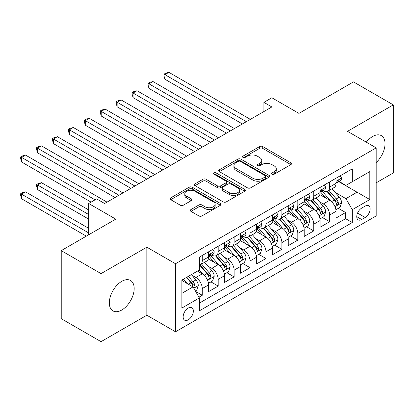 <?xml version="1.0" encoding="UTF-8"?>
<svg xmlns="http://www.w3.org/2000/svg" width="414" height="414" viewBox="0 0 414 414"><rect width="100%" height="100%" fill="white"/><g stroke="black" fill="none" stroke-linecap="round" stroke-linejoin="round"><path stroke-width="0.62" d="M272.065 174.201A1.547 0.895 0 0 0 274.254 174.201L290.861 164.612A2.21 1.278 0 0 0 291.513 163.706A2.21 1.278 0 0 0 290.861 162.805L262.724 146.561A2.21 1.278 0 0 0 259.599 146.561L242.987 156.15A1.547 0.895 0 0 0 242.537 156.782A1.547 0.895 0 0 0 242.987 157.413A1.547 0.895 0 0 0 245.176 157.413L247.324 156.171A7.074 4.083 0 0 1 257.332 156.171L259.676 157.527A7.074 4.083 0 0 1 261.746 160.415A7.074 4.083 0 0 1 259.676 163.302L257.524 164.544A1.547 0.895 0 0 0 257.073 165.176A1.547 0.895 0 0 0 257.524 165.807A1.547 0.895 0 0 0 259.713 165.807L261.865 164.565A7.074 4.083 0 0 1 271.869 164.565L274.213 165.921A7.074 4.083 0 0 1 276.288 168.808A7.074 4.083 0 0 1 274.213 171.696L272.065 172.938A1.547 0.895 0 0 0 271.61 173.569A1.547 0.895 0 0 0 272.065 174.201L272.065 172.938M121.752 310.029A17.569 10.143 120 0 0 133.23 294.551A17.569 10.143 120 0 0 130.539 280.469A17.569 10.143 120 0 0 121.752 281.344A17.569 10.143 120 0 0 110.274 296.822A17.569 10.143 120 0 0 112.97 310.898A17.569 10.143 120 0 0 121.752 310.029M376.181 162.531A17.569 10.143 120 0 0 381.382 135.647A17.569 10.143 120 0 0 372.595 136.522A17.569 10.143 120 0 0 366.281 142.157M188.246 319.825A7.209 4.161 120 0 0 192.955 313.47A7.209 4.161 120 0 0 191.853 307.695A7.209 4.161 120 0 0 188.246 308.052A7.209 4.161 120 0 0 183.537 314.407A7.209 4.161 120 0 0 184.644 320.182A7.209 4.161 120 0 0 188.246 319.825M190.968 209.556A2.21 1.278 0 0 0 190.321 210.462A2.21 1.278 0 0 0 190.968 211.363L198.865 215.922A2.21 1.278 0 0 0 201.991 215.922L220.439 205.272A2.21 1.278 0 0 0 221.086 204.366A2.21 1.278 0 0 0 220.439 203.465L192.298 187.221A2.21 1.278 0 0 0 189.172 187.221L170.723 197.871A2.21 1.278 0 0 0 170.076 198.772A2.21 1.278 0 0 0 170.723 199.672L180.261 205.178A2.21 1.278 0 0 0 183.386 205.178L191.284 200.624A2.21 1.278 0 0 0 191.93 199.719A2.21 1.278 0 0 0 191.284 198.818L186.554 196.086A5.915 3.415 0 0 1 184.82 193.674A5.915 3.415 0 0 1 188.473 190.518A5.915 3.415 0 0 1 194.916 191.258L213.443 201.954A5.915 3.415 0 0 1 215.171 204.366A5.915 3.415 0 0 1 211.523 207.523A5.915 3.415 0 0 1 205.08 206.783L201.991 204.997A2.21 1.278 0 0 0 198.865 204.997L190.968 209.556L190.968 211.363M376.181 182.817L393.3 172.933L393.3 104.887L353.484 81.9L298.934 113.395L271.858 97.761L263.899 102.361L271.858 106.957L104.633 203.507L96.669 198.906L88.705 203.507L88.705 234.769M101.047 273.618L101.047 341.664L146.835 315.225L146.835 247.184L101.047 273.618L61.231 250.63L115.78 219.135L88.705 203.507M146.835 247.184L175.505 263.734L376.181 147.876L376.181 215.922L175.505 331.78L175.505 263.734M393.3 104.887L347.512 131.326L376.181 147.876M247.484 187.852A2.21 1.278 0 0 0 250.61 187.852L269.053 177.202A2.21 1.278 0 0 0 269.7 176.297A2.21 1.278 0 0 0 269.053 175.396L240.917 159.152A2.21 1.278 0 0 0 237.791 159.152L219.342 169.802A2.21 1.278 0 0 0 218.695 170.703A2.21 1.278 0 0 0 219.342 171.603L247.484 187.852M214.566 174.532A1.547 0.895 0 0 1 216.139 174.755L216.139 172.912L244.746 189.431A2.21 1.278 0 0 1 245.393 190.331A2.21 1.278 0 0 1 244.746 191.237L226.298 201.887A2.21 1.278 0 0 1 223.172 201.887L195.035 185.638L195.035 183.837A2.21 1.278 0 0 0 194.389 184.737A2.21 1.278 0 0 0 195.035 185.638M195.035 183.837L202.927 179.278A2.21 1.278 0 0 1 206.053 179.278L217.469 185.865A2.21 1.278 0 0 0 220.595 185.865L225.832 182.843A2.21 1.278 0 0 0 226.479 181.937A2.21 1.278 0 0 0 225.832 181.037L213.95 174.175A1.547 0.895 0 0 1 213.495 173.544A1.547 0.895 0 0 1 214.452 172.721A1.547 0.895 0 0 1 216.139 172.912M101.047 341.664L61.231 318.676L61.231 250.63M198.958 297.18L202.26 295.275L195.651 291.456M191.894 275.217L195.889 277.525A9.01 5.201 60 0 1 202.26 288.558L208.63 284.884L208.63 291.596L218.188 286.079L210.943 281.893M207.818 266.021L211.818 268.329A9.01 5.201 60 0 1 218.188 279.367L224.559 275.688L224.559 282.4L234.117 276.883L226.867 272.697M223.746 256.825L227.747 259.138A9.01 5.201 60 0 1 234.117 270.171L240.487 266.492L240.487 273.204L250.04 267.687L242.795 263.506M239.67 247.634L243.67 249.942A9.01 5.201 60 0 1 250.04 260.975L256.411 257.296L256.411 264.008L265.969 258.491L258.719 254.31M255.598 238.438L259.599 240.746A9.01 5.201 60 0 1 265.969 251.779L272.34 248.1L272.34 254.817L281.893 249.295L274.648 245.114M271.527 229.242L275.522 231.55A9.01 5.201 60 0 1 281.893 242.583L288.263 238.909L288.263 245.621L297.821 240.104L290.576 235.918M287.451 220.046L291.451 222.354A9.01 5.201 60 0 1 297.821 233.392L304.192 229.713L304.192 236.425L313.745 230.908L306.5 226.722M303.379 210.85L307.374 213.158A9.01 5.201 60 0 1 313.745 224.197L320.12 220.517L320.12 227.229L329.673 221.713L329.673 215.001A9.01 5.201 -120 0 0 323.303 203.967L319.303 201.659M322.428 217.526L329.673 221.713M208.63 284.884A9.01 5.201 -120 0 0 202.26 273.851L197.483 271.087M224.559 275.688A9.01 5.201 -120 0 0 218.188 264.655L208.34 258.967M240.487 266.492A9.01 5.201 -120 0 0 234.117 255.459L224.264 249.771M256.411 257.296A9.01 5.201 -120 0 0 250.04 246.263L240.192 240.575M272.34 248.1A9.01 5.201 -120 0 0 265.969 237.067L256.116 231.379M288.263 238.909A9.01 5.201 -120 0 0 281.893 227.871L272.045 222.189M304.192 229.713A9.01 5.201 -120 0 0 297.821 218.68L287.973 212.993M320.12 220.517A9.01 5.201 -120 0 0 313.745 209.484L303.897 203.797M365.189 206.079L361.686 208.102A6.981 4.031 120 0 0 357.127 214.255A6.981 4.031 120 0 0 358.193 219.85A6.981 4.031 120 0 0 361.686 219.508L365.189 217.485A6.981 4.031 120 0 0 369.749 211.331A6.981 4.031 120 0 0 368.683 205.737A6.981 4.031 120 0 0 365.189 206.079M181.875 293.34L193.022 286.907L199.393 297.94L199.393 310.81L352.288 222.541L352.288 209.665L345.918 198.632L335.231 192.463M199.393 297.94L181.875 308.052L181.875 280.102L199.393 269.985L199.393 257.115L352.288 168.84L352.288 181.715L369.811 171.598L369.811 199.553L352.288 209.665M211.735 255.04L211.818 255.091A9.01 5.201 60 0 0 216.32 255.536L222.691 251.857A9.01 5.201 -120 0 0 224.559 247.732L224.559 242.583M227.659 245.849L227.747 245.895A9.01 5.201 60 0 0 232.249 246.34L238.619 242.661A9.01 5.201 -120 0 0 240.487 238.536L240.487 233.387M243.587 236.653L243.67 236.699A9.01 5.201 60 0 0 248.177 237.144L254.548 233.47A9.01 5.201 -120 0 0 256.411 229.346L256.411 224.197M259.516 227.457L259.599 227.503A9.01 5.201 60 0 0 264.101 227.954L270.471 224.274A9.01 5.201 -120 0 0 272.34 220.15L272.34 215.001M275.439 218.261L275.522 218.307A9.01 5.201 60 0 0 280.03 218.758L286.4 215.078A9.01 5.201 -120 0 0 288.263 210.954L288.263 205.805M291.368 209.065L291.451 209.117A9.01 5.201 60 0 0 295.953 209.562L302.324 205.882A9.01 5.201 -120 0 0 304.192 201.758L304.192 196.609M307.291 199.874L307.374 199.921A9.01 5.201 60 0 0 311.882 200.366L318.252 196.686A9.01 5.201 -120 0 0 320.12 192.562L320.12 187.413M199.393 303.089L345.602 218.68L345.602 212.517L336.044 218.033L336.044 211.321A9.01 5.201 -120 0 0 329.673 200.288L319.825 194.601M323.22 190.678L323.303 190.725A9.01 5.201 -120 0 0 327.805 191.17A9.01 5.201 -120 0 0 329.673 187.045L329.673 181.896M327.805 191.17L334.181 187.49A9.01 5.201 -120 0 0 336.044 183.371L336.044 178.217M202.26 255.459L202.26 260.608A9.01 5.201 60 0 1 200.397 264.732A9.01 5.201 60 0 1 199.393 265.095M200.397 264.732L206.767 261.053A9.01 5.201 -120 0 0 208.63 256.928L208.63 251.779M218.188 246.263L218.188 251.412A9.01 5.201 60 0 1 216.32 255.536M234.117 237.067L234.117 242.216A9.01 5.201 60 0 1 232.249 246.34M250.04 227.871L250.04 233.02A9.01 5.201 60 0 1 248.177 237.144M265.969 218.675L265.969 223.829A9.01 5.201 60 0 1 264.101 227.954M281.893 209.484L281.893 214.633A9.01 5.201 60 0 1 280.03 218.758M297.821 200.288L297.821 205.437A9.01 5.201 60 0 1 295.953 209.562M313.745 191.092L313.745 196.241A9.01 5.201 60 0 1 311.882 200.366M313.745 224.197L313.745 230.908M297.821 233.392L297.821 240.104M281.893 242.583L281.893 249.295M265.969 251.779L265.969 258.491M250.04 260.975L250.04 267.687M234.117 270.171L234.117 276.883M218.188 279.367L218.188 286.079M202.26 288.558L202.26 295.275M193.022 286.907L181.875 280.469M345.918 198.632L357.07 192.194L357.07 178.957L369.811 171.598M338.828 181.663L369.811 199.553M339.149 181.482L345.918 185.389L352.288 181.715M146.835 315.225L175.505 331.78M263.899 102.361L263.899 111.552M338.352 208.335L345.602 212.517M345.602 218.68L352.288 222.541M272.681 174.418L274.213 173.533A7.074 4.083 0 0 0 276.288 170.646L276.288 168.808M261.746 160.415L261.746 162.252A7.074 4.083 0 0 1 259.676 165.139L258.145 166.024M290.835 164.627L262.724 148.398A2.21 1.278 0 0 0 259.599 148.398L243.608 157.631M269.028 177.218L240.917 160.989A2.21 1.278 0 0 0 237.791 160.989L219.373 171.624M265.146 176.928A1.547 0.895 0 0 0 265.602 176.297A1.547 0.895 0 0 0 265.146 175.665L240.446 161.408A1.547 0.895 0 0 0 238.257 161.408L235.99 162.712A7.074 4.083 0 0 0 233.92 165.605A7.074 4.083 0 0 0 235.99 168.493L252.876 178.237A7.074 4.083 0 0 0 262.88 178.237L265.146 176.928L265.146 178.77A1.547 0.895 0 0 0 265.602 178.139L265.602 176.297M233.92 165.605L233.92 167.442A7.074 4.083 0 0 0 235.99 170.33L235.99 168.493M265.146 178.77L262.88 180.08A7.074 4.083 0 0 1 252.876 180.08L235.99 170.33M195.061 185.658L202.927 181.115L202.927 179.278M226.479 181.937L226.479 183.78A2.21 1.278 0 0 1 225.832 184.68L220.595 187.702A2.21 1.278 0 0 1 217.469 187.702L206.053 181.115A2.21 1.278 0 0 0 202.927 181.115M216.139 174.755L244.715 191.252M229.309 192.701A5.915 3.415 0 0 0 235.752 193.441A5.915 3.415 0 0 0 239.406 190.29A5.915 3.415 0 0 0 237.672 187.873L231.147 184.106A2.21 1.278 0 0 0 228.021 184.106L222.784 187.128A2.21 1.278 0 0 0 222.137 188.034A2.21 1.278 0 0 0 222.784 188.934L229.309 192.701L229.309 194.539A5.915 3.415 0 0 0 235.752 195.284A5.915 3.415 0 0 0 239.406 192.127L239.406 190.29M222.137 188.034L222.137 189.871A2.21 1.278 0 0 0 222.784 190.771L222.784 188.934M229.309 194.539L222.784 190.771M215.171 204.366L215.171 206.208A5.915 3.415 0 0 1 211.523 209.36A5.915 3.415 0 0 1 205.08 208.62L201.991 206.84A2.21 1.278 0 0 0 198.865 206.84L190.999 211.378M184.82 193.674L184.82 195.511A5.915 3.415 0 0 0 186.554 197.928L186.554 196.086M191.252 200.64L186.554 197.928M220.408 205.287L192.298 189.058A2.21 1.278 0 0 0 189.172 189.058L170.754 199.693M335.909 209.743L340.023 207.367L341.617 202.772A5.967 3.447 -120 0 0 339.294 197.167L332.018 188.743M330.558 200.868L322.242 191.242M325.828 198.068L321 192.479A14.304 8.259 -120 0 0 320.555 191.982M164.912 116.013L210.545 142.359L133.06 97.626L133.06 93.026L137.044 90.728L218.509 137.758M326.998 191.496L334.357 200.014A5.967 3.447 60 0 1 336.484 204.128L336.918 204.837L337.726 204.723L338.264 204.066L338.393 203.026A5.967 3.447 -120 0 0 336.266 198.911L328.99 190.487M327.427 191.356L335.34 200.511A3.043 1.754 60 0 1 336.106 201.701L338.393 203.026M340.267 175.784L341.617 178.129A5.967 3.447 60 0 1 340.38 180.768L337.358 182.517A5.967 3.447 -120 0 0 338.393 181.141L338.269 180.613L337.524 180.758L336.484 182.243A5.967 3.447 60 0 1 336.044 183.091M246.377 121.669L164.912 74.639L168.896 72.336L250.361 119.372M336.246 182.797L336.266 182.797A5.967 3.447 -120 0 0 337.358 182.517M242.397 123.967L164.912 79.234L164.912 74.639L164.037 74.132L165.631 73.211L168.896 72.336M164.912 79.234L164.037 75.969L164.037 74.132M319.986 218.939L324.1 216.563L325.694 211.963A5.967 3.447 -120 0 0 323.365 206.358L316.089 197.933M314.635 210.064L306.313 200.438M309.9 207.259L305.071 201.675A14.304 8.259 -120 0 0 304.632 201.173M148.988 125.209L194.616 151.555L117.136 106.817L117.136 102.222L121.116 99.924L202.581 146.954M311.069 200.692L318.428 209.21A5.967 3.447 60 0 1 320.56 213.324L320.99 214.033L321.797 213.919L322.34 213.262L322.47 212.222A5.967 3.447 -120 0 0 320.343 208.107L313.067 199.683M311.504 200.552L319.411 209.707A3.043 1.754 60 0 1 320.177 210.897L322.47 212.222M304.057 228.135L308.171 225.759L309.765 221.159A5.967 3.447 -120 0 0 307.442 215.554L300.166 207.129M298.706 219.26L290.39 209.629M293.971 216.455L289.148 210.866A14.304 8.259 -120 0 0 288.703 210.369M133.06 134.405L178.688 160.751M295.141 209.882L302.505 218.406A5.967 3.447 60 0 1 304.632 222.52L305.066 223.224L305.874 223.11L306.412 222.458L306.541 221.412A5.967 3.447 -120 0 0 304.414 217.303L297.138 208.879M295.575 209.748L303.483 218.902A3.043 1.754 60 0 1 304.249 220.093L306.541 221.412M288.128 237.331L292.248 234.955L293.836 230.355A5.967 3.447 -120 0 0 291.513 224.75L284.237 216.325M282.778 228.456L274.461 218.825M278.048 225.651L273.219 220.062A14.304 8.259 -120 0 0 272.774 219.565M117.136 143.601L162.764 169.942L85.284 125.209L85.284 120.614L89.264 118.311L170.728 165.346M279.217 219.078L286.576 227.602A5.967 3.447 60 0 1 288.703 231.711L289.138 232.42L289.945 232.306L290.618 230.608A5.967 3.447 -120 0 0 288.486 226.499L281.209 218.074M279.652 218.939L287.559 228.098A3.043 1.754 60 0 1 288.325 229.289L290.618 230.608M272.205 246.527L276.319 244.146L277.913 239.551A5.967 3.447 -120 0 0 275.589 233.946L268.313 225.521M266.854 237.652L258.538 228.021M262.119 234.847L257.291 229.258A14.304 8.259 -120 0 0 256.851 228.761M101.207 152.797L146.835 179.138L69.355 134.405L69.355 129.805L73.335 127.507L154.8 174.542M263.288 228.274L270.652 236.798A5.967 3.447 60 0 1 272.779 240.907L273.214 241.616L274.021 241.502L274.56 240.844L274.689 239.804A5.967 3.447 -120 0 0 272.562 235.695L265.286 227.27M263.723 228.135L271.631 237.294A3.043 1.754 60 0 1 272.396 238.48L274.689 239.804M324.338 184.975L325.694 187.319A5.967 3.447 60 0 1 324.457 189.964L321.43 191.708A5.967 3.447 -120 0 0 322.47 190.337L322.346 189.803L321.595 189.954L320.56 191.439A5.967 3.447 60 0 1 320.12 192.287M230.453 130.865L148.988 83.83L152.968 81.532L234.433 128.568M320.317 191.987L320.343 191.987A5.967 3.447 -120 0 0 321.43 191.708M226.468 133.163L148.988 88.43L148.988 83.83L148.114 83.328L149.702 82.407L152.968 81.532M148.988 88.43L148.114 85.165L148.114 83.328M308.409 194.171L309.765 196.515A5.967 3.447 60 0 1 308.528 199.16L305.501 200.904A5.967 3.447 -120 0 0 306.541 199.532L306.417 198.999L305.672 199.15L304.632 200.635A5.967 3.447 60 0 1 304.192 201.483M214.524 140.061L132.185 92.519L133.779 91.603L137.044 90.728M304.388 201.183L304.414 201.183A5.967 3.447 -120 0 0 305.501 200.904M133.06 97.626L132.185 94.361L132.185 92.519M292.486 203.367L293.836 205.711A5.967 3.447 60 0 1 292.605 208.351L289.577 210.1A5.967 3.447 -120 0 0 290.618 208.723L290.488 208.195L289.743 208.345L288.703 209.831A5.967 3.447 60 0 1 288.263 210.679M198.601 149.252L116.256 101.715L117.85 100.799L121.116 99.924M288.465 210.379L288.486 210.379A5.967 3.447 -120 0 0 289.577 210.1M117.136 106.817L116.256 103.557L116.256 101.715M276.557 212.563L277.913 214.907A5.967 3.447 60 0 1 276.676 217.547L273.649 219.296A5.967 3.447 -120 0 0 274.689 217.919L274.565 217.391L273.82 217.541L272.779 219.022A5.967 3.447 60 0 1 272.34 219.875M182.672 158.448L101.207 111.418L105.192 109.12L186.652 156.15M272.536 219.575L272.562 219.575A5.967 3.447 -120 0 0 273.649 219.296M178.693 160.746L101.207 116.013L101.207 111.418L100.333 110.911L101.927 109.989L105.192 109.12M101.207 116.013L100.333 112.748L100.333 110.911M256.276 255.717L260.396 253.342L261.984 248.747A5.967 3.447 -120 0 0 259.661 243.142L252.385 234.717M250.925 246.847L242.609 237.217M246.195 244.043L241.367 238.454A14.304 8.259 -120 0 0 240.922 237.957M85.284 161.988L130.912 188.334L53.427 143.601L53.427 139L57.411 136.703L138.876 183.738M247.365 237.47L254.724 245.994A5.967 3.447 60 0 1 256.851 250.103L257.285 250.812L258.093 250.698L258.766 249A5.967 3.447 -120 0 0 256.633 244.886L249.357 236.461M247.795 237.331L255.707 246.485A3.043 1.754 60 0 1 256.473 247.675L258.766 249M260.634 221.759L261.984 224.103A5.967 3.447 60 0 1 260.748 226.743L257.725 228.492A5.967 3.447 -120 0 0 258.766 227.115L258.636 226.587L257.891 226.732L256.851 228.217A5.967 3.447 60 0 1 256.411 229.066M166.744 167.644L84.404 120.107L85.998 119.185L89.264 118.311M256.613 228.771L256.633 228.771A5.967 3.447 -120 0 0 257.725 228.492M85.284 125.209L84.404 121.944L84.404 120.107M240.353 264.913L244.467 262.538L246.061 257.943A5.967 3.447 -120 0 0 243.732 252.338L236.456 243.913M235.002 256.038L226.686 246.413M230.267 253.239L225.439 247.65A14.304 8.259 -120 0 0 224.999 247.148M69.355 171.184L114.983 197.53L37.503 152.797L37.503 148.196L41.483 145.899L122.948 192.929M231.436 246.666L238.795 255.184A5.967 3.447 60 0 1 240.927 259.299L241.362 260.008L242.164 259.894L242.707 259.236L242.837 258.196A5.967 3.447 -120 0 0 240.71 254.082L233.434 245.657M231.871 246.527L239.778 255.681A3.043 1.754 60 0 1 240.544 256.871L242.837 258.196M244.705 230.955L246.061 233.299A5.967 3.447 60 0 1 244.824 235.939L241.797 237.683A5.967 3.447 -120 0 0 242.837 236.311L242.713 235.783L241.967 235.928L240.927 237.413A5.967 3.447 60 0 1 240.487 238.262M150.82 176.84L68.481 129.303L70.075 128.381L73.335 127.507M240.684 237.967L240.71 237.967A5.967 3.447 -120 0 0 241.797 237.683M69.355 134.405L68.481 131.14L68.481 129.303M224.424 274.109L228.538 271.734L230.132 267.134A5.967 3.447 -120 0 0 227.809 261.529L220.533 253.104M219.073 265.234L210.757 255.609M214.338 262.429L209.515 256.84A14.304 8.259 -120 0 0 209.07 256.344M53.427 180.38L91.096 202.125L21.575 161.988L21.575 157.392L25.559 155.095L107.019 202.125M215.513 255.862L222.872 264.38A5.967 3.447 60 0 1 224.999 268.495L225.433 269.204L226.241 269.09L226.779 268.432L226.908 267.392A5.967 3.447 -120 0 0 224.781 263.278L217.505 254.853M215.942 255.723L223.85 264.877A3.043 1.754 60 0 1 224.621 266.067L226.908 267.392M228.782 240.146L230.132 242.49A5.967 3.447 60 0 1 228.895 245.135L225.873 246.879A5.967 3.447 -120 0 0 226.908 245.507L226.784 244.974L226.039 245.124L224.999 246.609A5.967 3.447 60 0 1 224.559 247.458M134.892 186.036L52.552 138.499L54.146 137.577L57.411 136.703M224.761 247.158L224.781 247.158A5.967 3.447 -120 0 0 225.873 246.879M53.427 143.601L52.552 140.336L52.552 138.499M208.501 283.305L212.615 280.93L214.204 276.329A5.967 3.447 -120 0 0 211.88 270.725L204.604 262.3M203.145 274.43L199.336 270.021M198.415 271.625L197.794 270.911M88.705 209.945L41.483 182.677L37.503 184.98L37.503 189.576L88.705 219.135M199.584 265.053L206.943 273.576A5.967 3.447 60 0 1 209.075 277.69L209.505 278.394L210.312 278.28L210.855 277.628L210.985 276.583A5.967 3.447 -120 0 0 208.858 272.474L201.577 264.049M200.019 264.913L207.926 274.073A3.043 1.754 60 0 1 208.692 275.263L210.985 276.583M37.503 189.576L36.629 186.31L36.629 184.473L88.705 214.54M36.629 184.473L38.217 183.552L41.483 182.677M212.853 249.342L214.204 251.686A5.967 3.447 60 0 1 212.972 254.331L209.945 256.075A5.967 3.447 -120 0 0 210.985 254.698L210.861 254.17L210.11 254.32L209.075 255.805A5.967 3.447 60 0 1 208.63 256.654M118.968 195.232L36.629 147.689L38.217 146.773L41.483 145.899M208.832 256.354L208.858 256.354A5.967 3.447 -120 0 0 209.945 256.075M37.503 152.797L36.629 149.532L36.629 147.689M195.336 290.907L196.686 290.126L198.28 285.525A5.967 3.447 -120 0 0 195.957 279.921L191.371 274.617M187.097 283.481L183.412 279.212M182.486 280.821L181.875 280.112M88.705 228.331L25.559 191.873L21.575 194.171L21.575 198.772L86.319 236.146M186.435 277.468L191.02 282.772A5.967 3.447 60 0 1 193.147 286.881L193.581 287.59L194.389 287.476L194.927 286.819L195.056 285.779A5.967 3.447 -120 0 0 192.929 281.67L188.349 276.366M186.807 277.256L191.998 283.269A3.043 1.754 60 0 1 192.764 284.459L195.056 285.779M21.575 198.772L20.7 195.506L20.7 193.669L88.705 232.932M20.7 193.669L22.294 192.748L25.559 191.873M95.075 199.827L20.7 156.885L22.294 155.969L25.559 155.095M21.575 161.988L20.7 158.728L20.7 156.885M195.889 277.525L202.26 273.851M211.818 268.329L218.188 264.655M227.747 259.138L234.117 255.459M243.67 249.942L250.04 246.263M259.599 240.746L265.969 237.067M275.522 231.55L281.893 227.871M291.451 222.354L297.821 218.68M307.374 213.158L313.745 209.484M323.303 203.967L329.673 200.288M329.673 187.045L336.044 183.371M202.26 260.608L208.63 256.928M218.188 251.412L224.559 247.732M234.117 242.216L240.487 238.536M250.04 233.02L256.411 229.346M265.969 223.829L272.34 220.15M281.893 214.633L288.263 210.954M297.821 205.437L304.192 201.758M313.745 196.241L320.12 192.562M329.673 215.001L336.044 211.321M357.551 213.075L365.189 217.485M356.749 216.657L361.686 219.508M274.213 173.533L274.213 171.696M257.524 165.807L257.524 164.544M259.676 165.139L259.676 163.302M242.987 157.413L242.987 156.15M259.599 148.398L259.599 146.561M262.724 148.398L262.724 146.561M290.861 164.612L290.861 162.805M219.342 171.603L219.342 169.802M237.791 160.989L237.791 159.152M240.917 160.989L240.917 159.152M269.053 177.202L269.053 175.396M252.876 180.08L252.876 178.237M262.88 180.08L262.88 178.237M206.053 181.115L206.053 179.278M217.469 187.702L217.469 185.865M220.595 187.702L220.595 185.865M225.832 184.68L225.832 182.843M244.746 191.237L244.746 189.431M198.865 206.84L198.865 204.997M201.991 206.84L201.991 204.997M205.08 208.62L205.08 206.783M191.284 200.624L191.284 198.818M170.723 199.672L170.723 197.871M189.172 189.058L189.172 187.221M192.298 189.058L192.298 187.221M220.439 205.272L220.439 203.465M334.998 206.684L341.581 202.886M336.266 198.911L339.294 197.167M331.51 201.659L334.357 200.014M341.581 178.056L336.044 181.254M337.627 180.695L338.393 181.141M319.075 215.88L325.652 212.082M320.343 208.107L323.365 206.358M315.582 210.855L318.428 209.21M303.146 225.071L309.724 221.278M304.414 217.303L307.442 215.554M299.658 220.051L302.505 218.406M287.223 234.267L293.8 230.469M288.486 226.499L291.513 224.75M283.73 229.247L286.576 227.602M271.294 243.463L277.872 239.665M272.562 235.695L275.589 233.946M267.806 238.438L270.652 236.798M325.652 187.252L320.12 190.45M321.699 189.891L322.47 190.337M309.724 196.448L304.192 199.641M305.77 199.087L306.541 199.532M293.8 205.644L288.263 208.837M289.847 208.278L290.618 208.723M277.872 214.84L272.34 218.033M273.918 217.474L274.689 217.919M255.366 252.659L261.948 248.861M256.633 244.886L259.661 243.142M251.878 247.634L254.724 245.994M261.948 224.036L256.411 227.229M257.994 226.67L258.766 227.115M239.442 261.855L246.019 258.057M240.71 254.082L243.732 252.338M235.949 256.83L238.795 255.184M246.019 233.227L240.487 236.425M242.066 235.866L242.837 236.311M223.513 271.051L230.091 267.253M224.781 263.278L227.809 261.529M220.025 266.026L222.872 264.38M230.091 242.423L224.559 245.621M226.137 245.062L226.908 245.507M207.59 280.242L214.167 276.443M208.858 272.474L211.88 270.725M204.097 275.222L206.943 273.576M214.167 251.619L208.63 254.812M210.214 254.253L210.985 254.698M193.783 288.216L198.239 285.639M192.929 281.67L195.957 279.921M188.442 284.258L191.02 282.772"/></g></svg>
